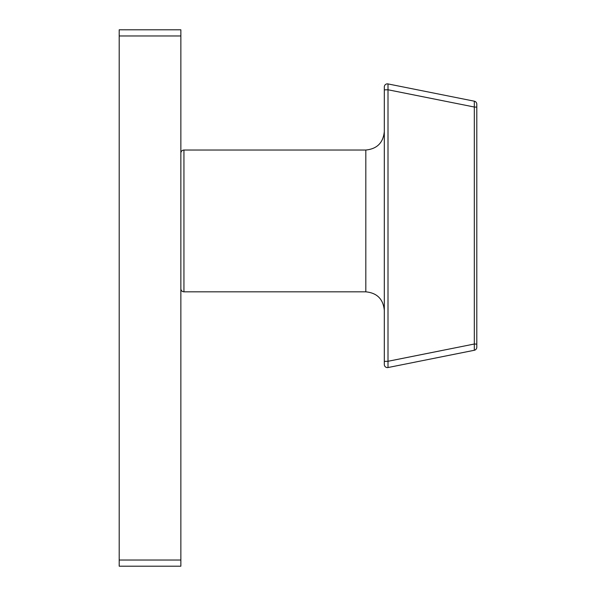 <?xml version="1.0" encoding="UTF-8"?>
<svg xmlns="http://www.w3.org/2000/svg" width="596" height="596" viewBox="0 0 596 596"><rect width="100%" height="100%" fill="white"/><g stroke="black" fill="none" stroke-linecap="round" stroke-linejoin="round"><path stroke-width="0.89" d="M119.2 566.2L119.2 560.031L180.856 560.031L180.856 566.2L119.2 566.2M119.2 35.969L119.2 29.8L180.856 29.8L180.856 35.969L119.2 35.969L119.2 560.031M180.856 35.969L180.856 560.031M476.8 347.252L476.8 107.131L476.8 347.252A3.084 3.084 0 0 1 474.319 350.269L388.003 367.538L388.003 361.288L384.316 361.385L384.316 86.942A3.084 3.084 0 0 1 388.003 83.924L474.319 101.186A3.084 3.084 0 0 1 476.8 104.211L476.8 107.131L474.319 107.027L474.319 101.186M384.316 364.514L384.316 361.385L384.316 364.514A3.084 3.084 0 0 0 388.003 367.538M474.319 350.269L474.319 107.027L388.003 89.765L384.316 89.862M388.003 83.924L388.003 361.288L474.319 344.019L476.8 344.123M365.817 150.028L183.941 150.028L183.941 291.831L365.817 291.831L365.817 150.028C377.052 148.933 383.221 142.764 384.316 131.53M365.817 291.831C377.052 292.927 383.221 299.095 384.316 310.33M183.941 150.028C182.063 150.207 181.035 151.235 180.856 153.112M183.941 291.831C182.063 291.653 181.035 290.625 180.856 288.755"/></g></svg>
